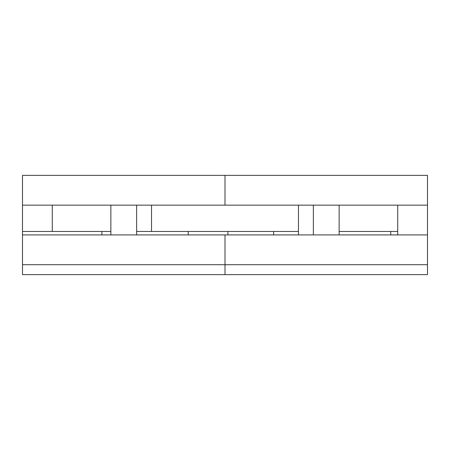 <?xml version="1.0" encoding="UTF-8"?>
<svg xmlns="http://www.w3.org/2000/svg" width="450" height="450" viewBox="0 0 450 450"><rect width="100%" height="100%" fill="white"/><g stroke="black" fill="none" stroke-linecap="round" stroke-linejoin="round"><path stroke-width="0.67" d="M225 264.707L427.5 264.707L427.5 274.629L225 274.629L427.5 274.629L427.5 264.707L225 264.707L427.5 264.707L225 264.707L225 274.629L22.5 274.629L225 274.629L225 264.707L22.5 264.707L225 264.707L22.5 264.707L22.5 274.629L22.5 264.707L225 264.707L225 234.928L427.5 234.928L427.5 264.707L427.5 234.928L225 234.928L225 264.707M188.224 234.928L136.642 234.928L136.642 231.452L298.468 231.452L273.651 231.452L273.651 234.928L273.651 231.452L227.925 231.452L227.925 234.928L227.925 231.452L188.224 231.452L188.224 234.928L188.224 231.452L136.642 231.452L136.642 234.928L188.224 234.928M390.724 234.928L339.142 234.928L339.142 231.452L397.721 231.452L390.724 231.452L390.724 234.928L390.724 231.452L339.142 231.452L339.142 234.928L390.724 234.928M22.5 234.928L22.5 231.452L110.858 231.452L101.908 231.452L101.908 234.928L101.908 231.452L22.5 231.452L22.5 234.928L225 234.928L22.5 234.928L22.5 264.707L22.5 234.928M22.5 175.371L427.5 175.371L427.5 205.149L22.5 205.149L427.5 205.149L427.5 234.928L427.5 175.371L225 175.371L225 205.149L225 175.371L22.5 175.371L22.5 231.452L22.5 175.371M313.358 205.149L313.358 234.928L339.142 234.928L313.358 234.928L313.358 205.149L339.142 205.149L339.142 234.928L339.142 205.149L313.358 205.149M298.468 205.149L298.468 234.928L298.468 205.149M136.642 205.149L136.642 234.928L110.858 234.928L136.642 234.928L136.642 205.149L110.858 205.149L110.858 234.928L110.858 205.149L136.642 205.149M151.532 205.149L151.532 231.452L151.532 205.149M397.721 205.149L397.721 234.928L397.721 205.149M52.279 205.149L52.279 231.452L52.279 205.149"/></g></svg>

